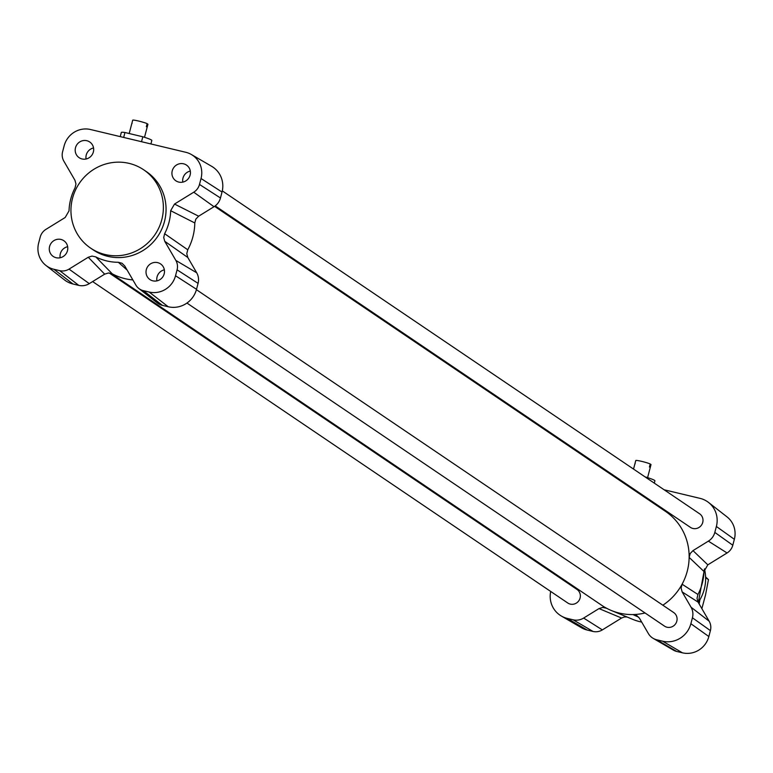 <?xml version="1.0" encoding="UTF-8"?>
<svg xmlns="http://www.w3.org/2000/svg" width="773" height="773" viewBox="0 0 773 773"><rect width="100%" height="100%" fill="white"/><g stroke="black" fill="none" stroke-linecap="round" stroke-linejoin="round"><path stroke-width="1.16" d="M635.164 463.781A7.885 0.696 14.7 0 1 634.981 463.558L635.783 460.524A7.885 0.696 14.7 0 1 635.783 460.515A7.885 0.696 14.7 0 1 641.735 461.384A7.885 0.696 14.7 0 1 650.228 463.974L649.426 467.008A7.885 0.696 14.7 0 1 650.238 467.559L651.03 464.515A7.885 0.696 14.7 0 1 651.03 464.525L650.141 464.302M645.126 476.931L645.899 477.115A15.769 1.391 14.7 0 1 654.915 480.806L654.296 483.135M132.086 123.438A7.885 0.696 14.7 0 1 131.903 123.226L132.695 120.182A7.885 0.696 14.7 0 1 138.657 121.052A7.885 0.696 14.7 0 1 147.141 123.632L146.348 126.675A7.885 0.696 14.7 0 1 147.15 127.216L147.952 124.182L147.054 123.97M120.23 136.618L121.322 132.463A15.769 1.391 14.7 0 1 124.965 132.512L142.821 136.782A15.769 1.391 14.7 0 1 151.827 140.464L150.919 143.952M141.527 141.71L142.821 136.782M123.67 137.439L124.965 132.512M196.419 289.662L673.679 612.535A8.203 7.923 124.1 0 1 667.012 627.232A8.203 7.923 124.1 0 1 664.49 626.12L186.95 303.055M109.206 272.985L576.948 589.413A8.203 7.923 124.1 0 1 570.281 604.109A8.203 7.923 124.1 0 1 567.759 602.998L92.625 281.575M222.305 190.892L699.594 513.774A8.203 7.923 124.1 0 1 692.927 528.471A8.203 7.923 124.1 0 1 690.405 527.36L215.203 205.889M214.585 206.343L665.485 511.368A56.767 54.854 124.1 0 1 689.139 557.391A56.767 54.854 124.1 0 1 682.095 584.214A56.767 54.854 124.1 0 1 662.848 605.201M645.069 612.97A56.767 54.854 124.1 0 1 632.894 614.554A56.767 54.854 124.1 0 1 611.308 610.486A56.767 54.854 124.1 0 1 606.631 608.274A56.767 54.854 124.1 0 1 601.867 605.404L110.945 273.294M112.278 273.845L95.775 256.887A52.033 50.284 -55.9 0 0 118.317 262.279L122.028 263.255L124.753 265.97L135.864 285.082A12.6 12.175 -55.9 0 0 138.811 288.474L157.315 302.91A14.194 13.711 -55.9 0 0 162.407 305.364L168.214 306.746A23.654 22.861 -55.9 0 0 196.516 289.295L198.072 283.372A14.194 13.711 -55.9 0 0 196.68 272.763L187.81 257.486L186.776 253.67L187.752 249.785A56.767 54.854 -55.9 0 0 194.786 222.962L195.84 219.097L198.642 216.198L214.015 206.71A14.194 13.711 -55.9 0 0 220.469 197.985L222.025 192.052A23.654 22.861 -55.9 0 0 211.686 166.33L191.395 154.532A22.059 21.315 -55.9 0 0 185.8 152.291L90.557 129.526A22.059 21.315 -55.9 0 0 64.159 145.807L62.603 151.73A12.6 12.175 -55.9 0 0 63.84 161.142L74.942 180.264L75.976 184.013L75.058 187.858A52.033 50.284 -55.9 0 0 69.029 210.865L65.174 217.503L45.936 229.368A12.6 12.175 -55.9 0 0 40.206 237.118L38.65 243.041A22.059 21.315 -55.9 0 0 45.974 265.468A22.059 21.315 -55.9 0 0 53.888 269.275L59.695 270.656A12.6 12.175 -55.9 0 0 69.029 269.11L88.267 257.245L104.664 274.154L108.471 272.985L112.278 273.845A56.767 54.854 -55.9 0 0 132.869 279.932M638.74 617.212L632.894 614.554L636.691 615.501L639.464 618.245L648.344 633.522A14.194 13.711 -55.9 0 0 653.156 638.353L673.447 650.151A12.6 12.175 -55.9 0 0 676.646 651.436L682.443 652.818A22.059 21.315 -55.9 0 0 708.841 636.537L710.397 630.613A12.6 12.175 -55.9 0 0 709.16 621.202L698.058 602.09L697.024 598.331L697.942 594.495A52.033 50.284 -55.9 0 0 703.971 571.489L707.826 564.841L727.064 552.975A12.6 12.175 -55.9 0 0 732.794 545.226L734.35 539.303A22.059 21.315 -55.9 0 0 727.026 516.886L708.522 502.44A23.654 22.861 -55.9 0 0 700.029 498.363L664.113 489.773M707.826 564.841L692.985 550.627L708.368 541.139A14.194 13.711 -55.9 0 0 714.822 532.413L716.378 526.481A23.654 22.861 -55.9 0 0 708.522 502.44M653.156 638.353A14.194 13.711 -55.9 0 0 656.76 639.793L662.567 641.175A23.654 22.861 -55.9 0 0 690.869 623.724L692.424 617.801A14.194 13.711 -55.9 0 0 691.033 607.192L682.153 591.915L698.058 602.09M550.695 591.461A23.654 22.861 -55.9 0 0 561.314 616.013L581.605 627.821A22.059 21.315 -55.9 0 0 587.2 630.053L593.007 631.444A12.6 12.175 -55.9 0 0 602.341 629.898L621.579 618.033L624.41 616.97L626.971 616.97M561.314 616.013A23.654 22.861 -55.9 0 0 567.314 618.419L573.122 619.801A14.194 13.711 -55.9 0 0 583.644 618.062L599.017 608.583L621.579 618.033M558.415 576.011A14.194 13.711 -55.9 0 0 557.797 576.455M697.942 594.495L682.095 584.214L681.119 588.098L682.153 591.915M606.631 608.274L602.814 607.414L599.017 608.583M692.985 550.627L690.192 553.526L689.139 557.391L703.971 571.489M618.864 478.96L616.883 478.487M611.308 610.486L632.652 619.318A52.033 50.284 -55.9 0 0 641.687 622.081M118.317 262.279L127.13 270.057M56.129 257.718A9.46 9.141 124.1 0 1 50.95 243.476A9.46 9.141 124.1 0 1 66.903 252.288A9.46 9.141 124.1 0 1 56.129 257.718M178.776 182.08A9.46 9.141 124.1 0 1 173.596 167.838A9.46 9.141 124.1 0 1 189.549 176.65A9.46 9.141 124.1 0 1 178.776 182.08M82.044 158.958A9.46 9.141 124.1 0 1 76.856 144.725A9.46 9.141 124.1 0 1 92.808 153.527A9.46 9.141 124.1 0 1 82.044 158.958M152.87 280.841A9.46 9.141 124.1 0 1 147.691 266.598A9.46 9.141 124.1 0 1 163.634 275.401A9.46 9.141 124.1 0 1 152.87 280.841M143.662 169.78L146.348 171.596A47.308 45.713 124.1 0 1 157.711 236.393A47.308 45.713 124.1 0 1 93.34 249.969L90.654 248.143A47.308 45.713 -55.9 0 0 155.025 234.577A47.308 45.713 -55.9 0 0 143.662 169.78A47.308 45.713 -55.9 0 0 129.12 163.383A47.308 45.713 -55.9 0 0 75.271 190.544A47.308 45.713 -55.9 0 0 90.654 248.143M138.811 288.474A12.6 12.175 -55.9 0 0 143.334 290.648L149.141 292.03A22.059 21.315 -55.9 0 0 175.529 275.758L177.085 269.835A12.6 12.175 -55.9 0 0 175.858 260.424L164.746 241.302L187.81 257.486M187.752 249.785L164.63 233.707L163.712 237.553L164.746 241.302M164.63 233.707A52.033 50.284 -55.9 0 0 170.669 210.7L194.786 222.962M198.642 216.198L174.514 204.053L170.669 210.7M174.514 204.053L193.752 192.197A12.6 12.175 -55.9 0 0 199.492 184.447L201.038 178.515A22.059 21.315 -55.9 0 0 191.395 154.532M95.775 256.887L92.006 256.085L88.267 257.245M45.974 265.468L64.478 279.903A23.654 22.861 -55.9 0 0 72.971 283.991L78.769 285.372A14.194 13.711 -55.9 0 0 89.291 283.633L104.664 274.154M164.369 269.835A9.46 9.141 -55.9 0 0 156.9 280.879M93.543 147.962A9.46 9.141 -55.9 0 0 86.074 159.006M190.274 171.075A9.46 9.141 -55.9 0 0 182.805 182.119M67.628 246.713A9.46 9.141 -55.9 0 0 60.159 257.757M701.865 608.641L705.517 594.978L708.464 579.624L705.71 577.035M699.826 600.215L699.15 603.974M705.73 577.769L708.464 579.624M716.378 526.481L734.35 539.303M714.822 532.413L732.794 545.226M708.368 541.139L727.064 552.975M691.033 607.192L709.16 621.202M692.424 617.801L710.397 630.613M690.869 623.724L708.841 636.537M662.567 641.175L682.443 652.818M656.76 639.793L676.646 651.436M583.644 618.062L602.341 629.898M573.122 619.801L593.007 631.444M567.314 618.419L587.2 630.053M698.241 602.399A40.998 39.616 -55.9 0 0 704.464 568.967M222.025 192.052L201.038 178.515M220.469 197.985L199.492 184.447M214.015 206.71L193.752 192.197M198.072 283.372L177.085 269.835M196.68 272.763L175.858 260.424M196.516 289.295L175.529 275.758M168.214 306.746L149.141 292.03M162.407 305.364L143.334 290.648M78.769 285.372L59.695 270.656M89.291 283.633L69.029 269.11M72.971 283.991L53.888 269.275M647.59 477.637L651.03 464.515M633.531 469.085L635.783 460.515M144.512 137.304L147.952 124.182M129.197 133.526L132.695 120.182M698.328 602.554L704.503 568.851"/></g></svg>
